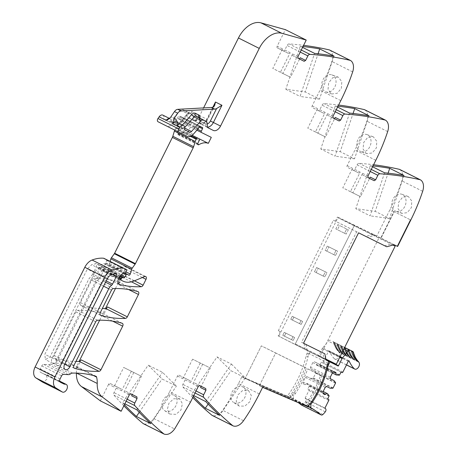 <?xml version="1.0" encoding="UTF-8"?>
<svg xmlns="http://www.w3.org/2000/svg" width="457" height="457" viewBox="0 0 457 457"><rect width="100%" height="100%" fill="white"/><g stroke="black" fill="none" stroke-linecap="round" stroke-linejoin="round"><path stroke-width="0.34" stroke-dasharray="2.29 1.71" d="M394.077 244.729L392.123 243.752L384.777 245.792L386.731 246.769M384.777 245.792L358.574 232.824M303.517 343.241L301.563 342.276L356.62 231.848M326.03 359.939L310.069 351.993L326.041 359.99L324.093 359.019L322.888 352.833M324.093 359.019L295.062 344.378L354.364 225.432L392.123 243.752M354.364 225.432L337.46 216.966L375.22 235.281L367.874 237.32L365.926 236.343L373.272 234.304L397.35 246.317L380.772 238.011L393.945 211.585L380.772 238.011L381.047 238.143L394.22 211.722L410.523 219.891L393.945 211.585L394.22 211.722L381.047 238.143L397.624 246.449M373.272 234.304L375.22 235.281M301.563 342.276L303.517 343.253M307.755 406.204L259.576 385.285L275.662 353.021L261.358 345.858L245.061 378.545L290.001 397.841L290.206 397.413L286.95 395.785A1.925 1.24 -63.4 0 0 288.156 394.974A69.767 44.843 -63.4 0 0 306.133 355.917A7.118 4.576 -63.4 0 1 306.99 353.529L307.367 352.77A1.897 1.222 -63.4 0 0 307.133 350.536A1.897 1.222 -63.4 0 0 307.127 350.53L278.159 335.912L280.284 331.639L278.336 330.662L333.393 220.234L365.926 236.343M262.615 387.342L259.365 385.708L275.662 353.021L320.648 375.3A69.767 44.843 -63.4 0 1 310.354 396.899A69.767 44.843 -63.4 0 1 305.704 403.771A1.925 1.24 -63.4 0 1 304.505 404.576L304.305 405.005L307.555 406.639M259.365 385.708L304.305 405.005M259.33 393.923L238.525 383.503L241.81 376.916L245.061 378.545M238.525 383.503A142.378 91.52 -63.4 0 1 222.713 410.289A11.865 7.626 -63.4 0 1 212.316 415.476L233.121 425.895M238.737 405.799L236.206 401.149L237.846 394.911L242.661 390.489L248.602 390.701L251.304 395.459L249.802 401.783L244.826 406.102L239.262 406.096L233.458 402.349A9.02 6.889 -56.8 0 0 233.978 402.646A9.02 6.889 -56.8 0 0 244.369 398.23A9.02 6.889 -56.8 0 0 243.324 387.25A9.02 6.889 -56.8 0 0 242.798 386.948A9.02 6.889 -56.8 0 0 232.413 391.363A9.02 6.889 -56.8 0 0 233.458 402.349M192.745 397.567A569.513 366.074 -63.4 0 1 182.869 386.919A2.371 1.525 -63.4 0 1 182.88 384.36L185.136 379.836A1.422 0.914 116.6 0 0 184.954 378.156A1.422 0.914 116.6 0 0 184.948 378.156L178.933 375.174A1.422 0.914 116.6 0 0 177.482 376.042L169.644 391.758L190.449 402.177M193.317 396.425A569.513 366.074 -63.4 0 1 191.426 394.414L217.081 356.894L230.962 370.713L245.266 377.876L219.606 415.39M193.745 395.573L191.426 394.414M200.577 387.57L210.317 368.034L192.586 359.191L210.317 368.034M200.24 362.984L190.5 382.52A1.422 0.914 116.6 0 0 190.318 380.841A1.422 0.914 116.6 0 0 190.312 380.841L184.297 377.859A1.422 0.914 116.6 0 0 182.846 378.727L192.586 359.191M200.537 385.994A1.422 0.914 116.6 0 0 200.395 385.891A1.422 0.914 116.6 0 0 200.389 385.891L194.374 382.909A1.422 0.914 116.6 0 0 192.923 383.777L198.281 386.462M202.662 364.24L192.923 383.777M164.24 434.15L143.435 423.73A11.865 7.626 116.6 0 0 153.832 418.543A142.378 91.52 116.6 0 0 157.722 412.722A142.378 91.52 116.6 0 0 169.644 391.758M179.721 398.955L173.78 398.744L168.964 403.165L167.325 409.403L169.855 414.053L175.945 414.356L180.921 410.038L182.423 403.714L179.721 398.955L174.443 395.505A9.02 6.889 -56.8 0 0 173.917 395.202A9.02 6.889 -56.8 0 0 163.532 399.618A9.02 6.889 -56.8 0 0 164.577 410.603A9.02 6.889 -56.8 0 0 165.097 410.9A9.02 6.889 -56.8 0 0 175.488 406.484A9.02 6.889 -56.8 0 0 174.443 395.505M123.864 405.822A569.513 366.074 -63.4 0 1 113.987 395.174A2.371 1.525 -63.4 0 1 113.993 392.614L116.255 388.09A1.422 0.914 116.6 0 0 116.072 386.411A1.422 0.914 116.6 0 0 116.067 386.411L110.051 383.429A1.422 0.914 116.6 0 0 108.6 384.297L113.959 386.982L123.704 367.445L141.436 376.288L123.704 367.445M124.858 403.828L122.545 402.668L148.199 365.149L162.081 378.967L176.385 386.131L162.503 372.312L148.199 365.149M124.435 404.679A569.513 366.074 -63.4 0 1 122.545 402.668M131.69 395.825L141.436 376.288M131.359 371.238L121.613 390.775A1.422 0.914 116.6 0 0 121.431 389.096L115.415 386.119A1.422 0.914 116.6 0 0 113.959 386.982M131.656 394.248A1.422 0.914 116.6 0 0 131.507 394.145L125.492 391.163A1.422 0.914 116.6 0 0 124.036 392.032L129.4 394.717M133.781 372.495L124.036 392.032M100.34 400.863L108.6 384.297M76.416 373.112A23.73 15.252 -63.4 0 1 76.416 373.032A23.73 15.252 -63.4 0 0 76.005 367.622L79.118 361.384M70.515 373.883L50.687 363.949A4.981 3.205 -63.4 0 1 52.761 363.155A166.108 106.772 -63.4 0 1 76.005 366.286A2.371 1.525 -63.4 0 1 76.165 366.348A2.371 1.525 -63.4 0 1 76.765 367.165A23.73 15.252 -63.4 0 1 76.982 368.108L76.005 367.622M50.687 363.949A4.747 3.05 -63.4 0 1 48.522 364.703L43.798 364.395A2.371 1.525 -63.4 0 0 41.758 365.943L40.245 368.988A2.845 1.828 -63.4 0 0 40.61 372.346L43.883 373.969A7.118 4.576 -63.4 0 0 45.437 374.283L46.38 374.472L47.214 378.847L43.495 382.303A4.273 2.748 -63.4 0 1 42.712 382.178M106.395 259.553A0.948 0.611 -63.4 0 1 106.612 260.416L105.915 262.906A1.188 0.765 -63.4 0 1 104.579 263.946L104.082 263.7A1.188 0.765 -63.4 0 0 103.762 263.655A5.695 3.662 -63.4 0 0 99.472 267.351L98.723 268.859A4.747 3.05 -63.4 0 0 99.329 274.457A4.747 3.05 -63.4 0 0 99.735 274.606A166.108 106.772 -63.4 0 0 121.373 276.788A2.371 1.525 -63.4 0 0 123.287 275.234L118.643 284.551A2.371 1.525 -63.4 0 0 118.34 281.752A2.371 1.525 -63.4 0 0 118.18 281.689A166.108 106.772 -63.4 0 0 93.588 278.644A2.371 1.525 -63.4 0 0 91.668 280.192L80.501 302.597A2.371 1.525 -63.4 0 0 80.803 305.396A2.371 1.525 -63.4 0 0 80.963 305.459A166.108 106.772 -63.4 0 0 102.328 308.515M76.982 368.108L81.112 359.83M99.655 320.197L105.504 308.464M115.438 288.533L125.218 268.922A2.371 1.525 -63.4 0 0 124.915 266.123A2.371 1.525 -63.4 0 0 123.887 266.134L113.353 270.515A26.1 16.778 -63.4 0 1 105.424 271.698A26.1 16.778 -63.4 0 1 102.122 270.67L100.426 269.83A0.948 0.611 -63.4 0 1 100.306 268.71L100.626 268.059A1.188 0.765 -63.4 0 1 101.648 267.282L103.054 267.374A1.188 0.765 -63.4 0 0 104.019 266.694L105.299 264.449A1.188 0.765 -63.4 0 1 106.464 263.815L107.201 264.18A2.371 1.525 -63.4 0 1 107.206 264.18A2.371 1.525 -63.4 0 1 107.612 264.552A1.422 0.914 -63.4 0 0 107.852 264.769A1.422 0.914 -63.4 0 0 109.314 263.9A1.422 0.914 -63.4 0 0 109.452 263.558L110.097 261.404M95.713 321.791L75.885 311.857A2.371 1.525 -63.4 0 1 77.804 310.309A166.108 106.772 -63.4 0 1 102.385 313.371A2.371 1.525 -63.4 0 1 102.545 313.433A2.371 1.525 -63.4 0 1 102.848 316.233L107.492 306.91M174.757 130.114A4.747 3.05 -63.4 0 1 175.488 128.874L176.002 128.171A1.188 0.765 -63.4 0 1 177.059 127.714L178.481 128.417A1.188 0.765 -63.4 0 1 178.481 128.423A1.188 0.765 -63.4 0 1 178.516 130.022A7.592 4.878 -63.4 0 0 177.053 133.101A1.302 0.84 -63.4 0 0 177.345 134.329A1.302 0.84 -63.4 0 0 178.03 134.261A18.983 12.202 -63.4 0 1 187.519 132.924L192.243 135.312M197.658 129.32L180.538 120.745A1.188 0.765 -63.4 0 0 180.709 122.11L211.3 137.374M190.495 126.955L187.519 132.924M180.538 120.745L181.686 118.312A1.188 0.765 -63.4 0 0 181.515 116.946A1.188 0.765 -63.4 0 0 181.235 116.895A2.371 1.525 -63.4 0 1 180.675 116.798L180.104 116.512A2.371 1.525 -63.4 0 1 180.098 116.512A2.371 1.525 -63.4 0 1 179.681 116.129A1.188 0.765 -63.4 0 0 179.475 115.935A1.188 0.765 -63.4 0 0 178.259 116.661L177.624 117.935A1.188 0.765 -63.4 0 1 177.367 118.317L172.403 123.95A7.118 4.576 -63.4 0 1 166.656 126.006L158.036 121.739M184.754 128.12L184.342 127.909A2.371 0.691 41.4 0 1 181.857 125.658L177.659 123.579L177.693 126.252A0.948 0.611 -63.4 0 1 177.459 125.435L176.853 124.533C176.899 122.493 176.768 121.631 176.476 121.945A4.033 2.593 -63.4 0 1 177.459 125.435L184.611 129.017M212.922 107.115L206.884 119.226L199.732 115.644L203.582 107.915M298.004 58.21L292.783 55.628A1.422 0.914 116.6 0 1 292.6 53.949L282.86 73.486L272.783 68.436L282.523 48.899A1.422 0.914 116.6 0 0 282.706 50.578A1.422 0.914 116.6 0 0 282.706 50.584L288.721 53.56A1.422 0.914 116.6 0 0 290.178 52.692L280.438 72.229L290.515 77.279L300.255 57.742M282.523 48.899L277.159 46.214L285.419 29.648M277.159 46.214A1.422 0.914 116.6 0 0 277.342 47.894L283.357 50.876A1.422 0.914 116.6 0 0 284.814 50.007L287.07 45.477A2.371 1.525 -63.4 0 1 289.11 43.929A569.513 366.074 -63.4 0 1 303.597 45.34M302.58 47.379L300.295 46.231A569.513 366.074 -63.4 0 1 303.008 46.517M329.731 50.076A11.865 7.626 -63.4 0 1 331.868 61.461A142.378 91.52 -63.4 0 1 329.56 68.07A142.378 91.52 -63.4 0 1 319.997 90.2L312.16 105.915A1.422 0.914 116.6 0 0 312.342 107.595L323.722 113.262A1.422 0.914 116.6 0 0 325.178 112.393L315.439 131.93L325.515 136.98L335.255 117.443M337.86 76.982L332.65 77.776L328.68 82.837L328.052 89.338L331.234 93.719L331.833 93.976L337.243 93.251L341.356 88.241L341.807 81.677L338.46 77.233L331.913 74.868A9.02 6.884 -70.5 0 0 322.556 80.666A9.02 6.884 -70.5 0 0 325.281 91.611A9.02 6.884 -70.5 0 0 325.881 91.863A9.02 6.884 -70.5 0 0 335.238 86.07A9.02 6.884 -70.5 0 0 332.513 75.125A9.02 6.884 -70.5 0 0 331.913 74.868M332.999 117.912L327.783 115.33A1.422 0.914 116.6 0 1 327.6 113.65L317.861 133.187L307.784 128.143L317.524 108.6A1.422 0.914 116.6 0 0 317.706 110.28A1.422 0.914 116.6 0 0 317.706 110.286L318.358 110.577A1.422 0.914 116.6 0 0 319.814 109.709L322.071 105.179A2.371 1.525 -63.4 0 1 324.11 103.63A569.513 366.074 -63.4 0 1 338.597 105.041M337.58 107.081L335.295 105.933A569.513 366.074 -63.4 0 1 338.009 106.218M364.732 109.777A11.865 7.626 -63.4 0 1 366.868 121.162A142.378 91.52 -63.4 0 1 364.56 127.771A142.378 91.52 -63.4 0 1 354.998 149.902L347.16 165.617A1.422 0.914 116.6 0 0 347.343 167.296L358.722 172.963A1.422 0.914 116.6 0 0 360.179 172.095L350.439 191.632L360.516 196.681L370.256 177.145M366.828 153.678L366.228 153.421L363.052 149.039L363.681 142.538L367.645 137.477L372.861 136.683L373.46 136.934L376.802 141.379L376.357 147.942L372.238 152.952L366.828 153.678L360.881 151.57A9.02 6.884 -70.5 0 0 370.239 145.772A9.02 6.884 -70.5 0 0 367.514 134.826A9.02 6.884 -70.5 0 0 366.914 134.569A9.02 6.884 -70.5 0 0 357.557 140.368A9.02 6.884 -70.5 0 0 360.282 151.313A9.02 6.884 -70.5 0 0 360.881 151.57M367.999 177.619L362.784 175.031A1.422 0.914 116.6 0 1 362.601 173.352L352.861 192.888L342.784 187.844L352.524 168.307A1.422 0.914 116.6 0 0 352.707 169.987L353.358 170.278A1.422 0.914 116.6 0 0 354.815 169.41L357.071 164.88A2.371 1.525 -63.4 0 1 359.111 163.332A569.513 366.074 -63.4 0 1 373.598 164.743M372.581 166.782L370.296 165.634A569.513 366.074 -63.4 0 1 373.009 165.92M399.732 169.478A11.865 7.626 -63.4 0 1 401.869 180.863A142.378 91.52 -63.4 0 1 399.555 187.473A142.378 91.52 -63.4 0 1 389.998 209.603L376.819 236.029M394.22 211.722L389.998 209.603M401.829 213.379L401.229 213.128L398.053 208.74L398.681 202.24L402.646 197.178L407.861 196.384L408.461 196.636L411.803 201.08L411.357 207.644L407.238 212.654L401.829 213.379L395.882 211.271A9.02 6.884 -70.5 0 0 405.239 205.473A9.02 6.884 -70.5 0 0 402.508 194.528A9.02 6.884 -70.5 0 0 401.914 194.271A9.02 6.884 -70.5 0 0 392.557 200.069A9.02 6.884 -70.5 0 0 395.282 211.014A9.02 6.884 -70.5 0 0 395.882 211.271M75.885 311.857L54.137 355.477A2.371 1.525 -63.4 0 0 54.44 358.277A2.371 1.525 -63.4 0 0 54.6 358.339A166.108 106.772 -63.4 0 0 75.948 361.436M104.276 279.941A2.371 1.525 -63.4 0 1 103.328 281.112A7.118 4.576 -63.4 0 0 100.477 284.62L61.564 362.664A4.507 2.896 -63.4 0 1 56.948 365.411A4.507 2.896 -63.4 0 1 56.371 360.093L98.878 274.84A7.118 4.576 -63.4 0 1 103.196 270.498A39.959 25.683 -63.4 0 1 107.087 269.299A2.371 1.525 -63.4 0 1 107.846 269.373A2.371 1.525 -63.4 0 1 108.149 272.172L104.276 279.941L106.207 280.912M367.874 237.32L335.347 221.211L337.46 216.966M335.347 221.211L333.393 220.234M278.336 330.662L280.284 331.639M305.984 344.367L307.19 350.553M336.209 228.157L335.821 228.928L337.449 229.745L339.562 225.501L348.314 229.831L337.94 224.684L348.314 229.831L346.195 234.075L337.449 229.745L339.562 225.501L337.94 224.684L337.552 225.455L336.209 228.157L337.94 224.684L348.314 229.831L346.195 234.075L335.821 228.928L344.572 233.264L346.686 229.014L344.572 233.264L346.195 234.075L335.821 228.928L336.209 228.157M293.006 336.683L285.882 333.164L294.634 337.5L293.148 340.471L284.403 336.141L285.882 333.164L284.26 332.353L293.006 336.683L294.634 337.5L293.148 340.471L284.403 336.141L285.882 333.164L284.26 332.353L282.774 335.324L293.148 340.471L291.526 339.66L293.006 336.683L284.26 332.353L282.774 335.324L291.526 339.66L293.006 336.683M336.015 250.425L328.891 246.906L337.637 251.236L335.524 255.486L326.772 251.15L328.891 246.906L327.269 246.089L336.015 250.425L337.637 251.236L335.524 255.486L326.772 251.15L328.891 246.906L327.269 246.089L325.15 250.339L335.524 255.486L333.896 254.669L336.015 250.425L327.269 246.089L325.15 250.339L333.896 254.669L336.015 250.425M301.009 320.631L293.885 317.112L302.637 321.442L301.152 324.419L292.406 320.083L293.885 317.112L292.263 316.295L301.009 320.631L302.637 321.442L301.152 324.419L292.406 320.083L293.885 317.112L292.263 316.295L290.778 319.272L301.152 324.419L299.529 323.602L301.009 320.631L292.263 316.295L290.778 319.272L299.529 323.602L301.009 320.631M323.225 276.074L316.101 272.561L318.221 268.31L326.966 272.64L325.344 271.829L326.966 272.64L324.847 276.891L316.101 272.561L318.221 268.31L326.966 272.64L324.847 276.891L316.101 272.561L314.479 271.744L316.592 267.499L325.344 271.829L323.225 276.074L325.344 271.829L316.592 267.499L318.221 268.31L316.592 267.499L314.479 271.744L323.225 276.074M241.81 376.916L290.001 397.841M290.206 397.413L245.272 378.122L261.358 345.858L306.344 368.136A69.767 44.843 -63.4 0 1 305.79 369.702A69.767 44.843 -63.4 0 1 302.146 378.487A69.767 44.843 -63.4 0 1 296.056 389.735A69.767 44.843 -63.4 0 1 291.406 396.602A1.925 1.24 -63.4 0 1 290.206 397.413L293.737 398.932L290.978 397.544A2.371 1.525 -63.4 0 1 291.115 394.368A69.772 44.849 -63.4 0 0 292.634 392.163A69.767 44.843 -63.4 0 0 307.984 356.837L306.133 355.917M208.118 404.108L230.962 370.713M205.73 401.577L231.385 364.058L217.081 356.894M231.385 364.058L245.266 377.876M136.843 409.832L162.503 372.312M150.724 423.645L176.385 386.131M139.236 412.363L162.081 378.967M92.737 274.16L88.938 278.839L50.024 356.883L45.409 359.63L44.832 354.312L87.338 269.059L91.657 264.717L96.307 263.592L96.61 266.391L92.737 274.16L100.049 277.822A2.371 1.525 -63.4 0 1 99.1 278.993L91.788 275.331M162.823 115.107A4.033 2.593 -63.4 0 1 163.806 118.592A0.948 0.611 -63.4 0 0 164.04 119.414L168.77 121.756A2.371 1.525 -63.4 0 0 170.69 121.071L180.384 110.074A2.371 1.525 -63.4 0 1 182.297 109.389L185.542 111A2.371 1.525 -63.4 0 1 185.548 111A2.371 1.525 -63.4 0 1 186.199 112.114L186.627 116.306A2.371 1.525 -63.4 0 0 187.284 117.42L192.454 119.98A7.118 4.576 -63.4 0 0 199.732 115.644M170.69 121.071L177.842 124.652A2.371 0.691 -138.6 0 0 178.761 124.784A2.371 0.691 -138.6 0 0 178.607 124.03L174.408 121.95C174.631 119.528 173.963 117.969 172.409 117.266L170.667 117.169M177.71 122.562L177.659 123.579L176.853 124.533L177.693 126.252L184.731 129.754M277.342 47.894A1.422 0.914 116.6 0 0 277.348 47.894L282.706 50.584L277.342 47.894M280.438 72.229L272.783 68.436M282.86 73.486L290.515 77.279M300.295 46.231L285.791 89.269L305.213 91.954L318.083 53.766M334.021 56.08L319.517 99.118L305.213 91.954M319.517 99.118L300.089 96.438L314.593 53.395M285.791 89.269L300.089 96.438M317.861 133.187L325.515 136.98M315.439 131.93L307.784 128.143M349.594 113.096L335.09 156.14L320.785 148.976L340.214 151.655L353.084 113.467M335.295 105.933L320.785 148.976M369.022 115.781L354.518 158.819L340.214 151.655M354.518 158.819L335.09 156.14M352.861 192.888L360.516 196.681M350.439 191.632L342.784 187.844M384.594 172.797L370.09 215.841L355.786 208.678L375.214 211.357L388.084 173.174M370.296 165.634L355.786 208.678M404.022 175.482L389.518 218.52L375.214 211.357M389.518 218.52L370.09 215.841M286.75 396.213L286.95 395.785M169.404 118.517A4.033 2.593 -63.4 0 1 169.815 118.62A4.033 2.593 -63.4 0 1 169.975 118.689A4.033 2.593 -63.4 0 1 170.958 122.179L174.408 121.95L171.192 122.996A0.948 0.611 -63.4 0 1 170.958 122.179L163.806 118.592M304.031 343.39L305.236 349.576M99.1 278.993A7.118 4.576 -63.4 0 0 96.25 282.506L57.342 360.55A4.507 2.896 -63.4 0 1 52.721 363.292A4.507 2.896 -63.4 0 1 52.144 357.974L94.65 272.726A7.118 4.576 -63.4 0 1 98.975 268.385A39.959 25.683 -63.4 0 1 102.859 267.179A2.371 1.525 -63.4 0 1 103.619 267.254A2.371 1.525 -63.4 0 1 103.922 270.053L100.049 277.822M320.648 375.3L306.344 368.136M307.127 350.53L327.932 360.956M278.159 335.912L295.062 344.378M318.409 356.123A0.72 0.463 116.6 0 0 318.655 355.803L325.932 359.448M308.087 406.119L308.184 402.914L309.703 400.709C314.867 392.991 318.975 384.748 322.014 375.98L307.715 368.816C304.67 377.579 300.563 385.828 295.399 393.546L293.88 395.751L291.115 394.368M304.505 404.576L308.041 406.096L293.737 398.932A2.371 1.525 -63.4 0 1 293.88 395.751M307.732 406.262L291.612 398.19A4.05 2.605 -63.4 0 1 290.978 397.544M291.612 398.19A180.504 116.027 -63.4 0 1 298.415 402.708M325.624 408.792L305.796 398.858A2.251 1.445 -63.4 0 1 305.459 401.897A18.874 12.133 -63.4 0 1 303.06 404.559A2.251 1.445 -63.4 0 1 301.603 405.102M305.796 398.858L305.122 398.156L324.95 408.084M305.122 398.156L308.909 390.558A0.948 0.611 -63.4 0 0 308.783 389.438L307.829 388.964L309.189 386.234A0.474 0.303 116.6 0 0 309.2 385.737L307.155 383.469L323.168 391.489L307.704 383.737M327.658 398.892L307.829 388.964M307.155 383.469L305.099 384.697L303.248 383.783L303.065 382.103L305.396 377.431L306.853 376.562L326.681 386.496M303.248 383.783L305.099 384.697M322.893 392.037L303.065 382.103M325.224 387.365L305.396 377.431M306.853 376.562L310.406 378.322L312.908 378.305A0.474 0.303 116.6 0 0 313.296 377.996L315.701 373.175A0.474 0.303 116.6 0 0 315.713 372.678L314.216 370.678L310.663 368.919L310.48 367.239L312.805 362.567L314.262 361.698L316.107 362.612L316.37 364.994L319.414 365.246A0.474 0.303 116.6 0 0 319.809 364.932L321.168 362.207L340.996 372.141M330.234 388.256L310.406 378.322M330.491 378.83L314.216 370.678M330.491 378.853L310.663 368.919M330.308 377.174L310.48 367.239M332.633 372.501L312.805 362.567M334.09 371.632L314.262 361.698M335.935 372.546L316.107 362.612M332.382 373.015L316.37 364.994M336.746 375.197L316.918 365.263M321.168 362.207L341.956 372.615M342.921 372.032L323.093 362.098A0.948 0.611 -63.4 0 1 322.676 362.595A0.948 0.611 -63.4 0 1 322.122 362.681M323.093 362.098L328.457 351.353A0.714 0.457 -63.4 0 1 329.343 351.096A45.877 29.488 -63.4 0 0 334.455 358.814A4.033 2.593 -63.4 0 0 334.895 359.133A4.033 2.593 -63.4 0 0 338.82 357.054A4.033 2.593 -63.4 0 0 338.945 352.238L358.608 361.995M358.122 361.487L338.294 351.553A0.714 0.457 -63.4 0 1 338.774 352.061M338.294 351.553L357.717 361.019M357.265 360.464L337.437 350.53A0.714 0.457 -63.4 0 1 337.889 351.085M337.437 350.53L337.06 350.028L356.888 359.962M356.471 359.362L336.643 349.428A0.714 0.457 -63.4 0 1 337.06 350.028M336.643 349.428L336.295 348.891L356.123 358.825M355.74 358.185L335.912 348.251A0.714 0.457 -63.4 0 1 336.243 348.388A0.714 0.457 -63.4 0 1 336.243 348.394A0.714 0.457 -63.4 0 1 336.295 348.891M335.912 348.251L335.598 347.68L355.426 357.608M355.078 356.934L335.249 347A0.714 0.457 -63.4 0 1 335.598 347.68M335.249 347L334.964 346.395L354.792 356.329M354.478 355.615L334.65 345.681A0.714 0.457 -63.4 0 1 334.964 346.395M334.65 345.681L334.398 345.041L354.226 354.975M353.952 354.226L334.124 344.292A0.714 0.457 -63.4 0 1 334.398 345.041M334.124 344.292L333.901 343.624L353.729 353.558M353.495 352.775L333.667 342.841A0.714 0.457 -63.4 0 1 333.901 343.624M333.667 342.841L333.547 342.419L353.381 352.347M344.669 347.434L332.89 341.528A2.611 1.679 -63.4 0 1 332.89 341.533A2.611 1.679 -63.4 0 1 333.182 341.739A2.622 1.685 -63.4 0 1 333.547 342.419M330.474 340.334A2.611 1.679 116.6 0 0 329.183 340.431A2.611 1.679 116.6 0 0 328.292 341.173L343.893 348.988M340.048 356.7L322.648 347.983L328.292 341.173M322.648 347.983A2.262 1.457 116.6 0 0 322.231 348.634L318.655 355.803M245.272 378.122L259.576 385.285M307.715 368.816L322.014 375.98M310.069 351.993L308.846 354.449A7.135 4.587 116.6 0 0 307.984 356.837M392.911 245.049L337.9 217.715L378.904 238.023L320.037 356.094L295.285 343.932L354.152 225.855M392.929 245.043L378.904 238.023M325.858 359.076L295.285 343.932M336.289 364.24L320.037 356.094M279.033 335.786L337.9 217.715M308.955 405.399L305.704 403.771M243.518 420.714L222.713 410.289M195.025 393.003L182.869 386.919M196.042 390.958L182.88 384.36M185.136 379.836L190.5 382.52M194.374 382.909L199.738 385.594M177.482 376.042L182.846 378.727M153.832 418.543L174.637 428.969M126.143 401.257L113.987 395.174M127.16 399.212L113.993 392.614M116.255 388.09L121.613 390.775M125.492 391.163L130.856 393.848M93.531 375.563L76.765 367.165M95.833 376.22L76.005 366.286M72.589 373.089L52.761 363.155M68.35 374.637L48.522 364.703M63.626 374.329L43.798 364.395M61.586 375.877L41.758 365.943M60.073 378.922L40.245 368.988M60.433 382.275L40.61 372.346L60.438 382.275M60.267 382.172L43.883 373.969M59.764 381.458L45.437 374.283M126.44 270.35L106.612 260.416M125.744 272.84L105.915 262.906M124.407 273.88L104.579 263.946M123.91 273.634L104.082 263.7M123.59 273.589L103.762 263.655M119.3 277.285L99.472 267.351M118.552 278.793L98.723 268.859M118.791 284.151L99.735 274.606M131.439 281.832L121.373 276.788M134.438 280.821L123.287 275.234M142.378 277.519L125.218 268.922M128.434 289.452L118.643 284.551M112.611 321.122L102.848 316.233M144.692 276.554L123.887 266.134M134.152 280.935L113.353 270.515M122.927 281.089L102.122 270.67M118.506 278.884L100.426 269.83L118.506 278.884M118.923 278.039L100.306 268.71M119.248 277.388L100.626 268.059M119.814 276.388L101.648 267.282M120.134 275.931L103.054 267.374M120.842 275.12L104.019 266.694M123.556 273.594L105.299 264.449M125.509 273.349L106.464 263.815M128.417 274.971L107.612 264.552M126.018 271.858L109.452 263.558M190.495 136.392L175.488 128.874M191.437 135.906L176.002 128.171M192.237 135.318L177.059 127.714M199.321 140.442L178.516 130.022M197.858 143.521L177.053 133.101M197.79 144.155L179.013 134.746A1.302 0.84 -63.4 0 1 179.007 134.752L178.03 134.261M179.013 134.746A18.983 12.202 -63.4 0 1 188.49 133.415M199.092 127.029L181.686 118.312M202.04 127.32L181.235 116.895M201.474 127.217L180.675 116.798M180.098 116.512L199.766 126.366L180.104 116.512M200 126.309L179.681 116.129M199.063 127.08L178.259 116.661M198.429 128.354L177.624 117.935M198.172 128.737L177.367 118.317M193.208 134.369L172.403 123.95M187.456 136.426L166.656 126.006M184.742 127.452L184.342 127.909A2.371 1.525 -63.4 0 1 183.36 128.617A2.371 1.525 -63.4 0 1 182.423 128.6A2.371 1.817 -63.7 0 1 181.857 125.658L182.48 124.95M207.004 122.539L199.852 118.957L200.28 123.144A2.371 1.28 174.2 0 1 199.635 122.379A2.371 1.28 174.2 0 1 200.372 121.322L200.937 124.264A2.371 1.525 -63.4 0 1 200.937 124.258A2.371 1.525 -63.4 0 1 200.492 123.836A2.371 1.525 -63.4 0 1 200.28 123.144L207.432 126.726M199.201 117.843A2.371 1.525 -63.4 0 1 199.852 118.957L199.252 117.866M199.098 117.763L199.635 122.379A2.371 2.371 0 0 0 200.937 124.258L207.895 127.714M207.518 127.137A7.118 4.576 -63.4 0 1 206.107 126.823A2.371 1.817 -63.7 0 1 205.541 123.881L200.372 121.322L200.063 118.272M292.6 53.949L297.964 56.634M295.062 56.771L298.147 58.313L295.062 56.771M300.238 52.075L287.07 45.477M284.814 50.007L290.178 52.692M301.266 50.019L289.11 43.929M352.673 71.886L331.868 61.461M340.796 100.62L319.997 90.2M312.16 105.915L317.524 108.6M327.6 113.65L332.964 116.335M330.063 116.472L333.147 118.02L330.063 116.472M335.238 111.776L322.071 105.179M319.814 109.709L325.178 112.393M336.266 109.72L324.11 103.63M387.673 131.587L366.868 121.162M375.797 160.327L354.998 149.902M347.16 165.617L352.524 168.307M362.601 173.352L367.965 176.042M365.063 176.173L368.148 177.722L365.063 176.173M357.071 164.88L370.239 171.478M354.815 169.41L360.179 172.095M371.261 169.421L359.111 163.332M422.674 191.289L401.869 180.863M138.008 291.623L118.18 281.689M113.416 288.578L93.588 278.644M111.497 290.126L91.668 280.192M100.329 312.531L80.501 302.597M100.483 315.239L80.963 305.459M97.632 320.237L77.804 310.309M73.965 365.411L54.137 355.477M74.125 368.119L54.6 358.339M122.213 323.305L102.385 313.371M105.556 282.226L103.328 281.112M112.416 274.309L108.149 272.172M115.375 273.452L107.087 269.299M111.485 274.651L103.196 270.498M107.166 278.993L98.878 274.84M64.66 364.246L56.371 360.093M64.671 364.223L61.564 362.664M103.585 286.179L100.477 284.62M184.948 378.156L190.312 380.841L184.954 378.156M178.933 375.174L184.297 377.859M116.067 386.411L121.431 389.096L116.072 386.411M110.051 383.429L115.415 386.119M192.454 119.98L199.606 123.561A7.118 4.576 -63.4 0 0 206.884 119.226L207.141 119.363L213.35 106.909M206.884 119.226L207.141 119.363A4.747 3.05 -63.4 0 1 202.291 122.253L197.121 119.694A2.371 1.817 116.3 0 1 194.442 121.008A2.371 1.817 116.3 0 1 194.436 121.002L187.284 117.42L194.436 121.002A2.371 1.525 -63.4 0 1 193.991 120.579A2.371 1.525 -63.4 0 1 193.779 119.888L186.627 116.306M188.301 113.033A2.371 0.691 41.4 0 1 188.455 113.793A2.371 0.691 41.4 0 1 187.53 113.662L177.842 124.652A2.371 1.525 -63.4 0 1 176.859 125.361A2.371 1.525 -63.4 0 1 175.922 125.338A2.371 1.817 116.3 0 0 178.607 124.03L188.301 113.033A4.747 3.05 -63.4 0 1 192.134 111.662L195.379 113.273A4.747 3.05 -63.4 0 1 196.693 115.507L197.121 119.694A2.371 1.679 149.5 0 1 193.991 120.579M207.152 124.001A4.747 3.05 -63.4 0 1 205.541 123.881M283.357 50.876L288.721 53.56M318.358 110.577L323.722 113.262M353.358 170.278L358.722 172.963M291.406 396.602L288.156 394.974M180.384 110.074L187.53 113.662A2.371 1.525 -63.4 0 1 189.449 112.976L178.761 124.784A2.371 2.371 0 0 1 175.928 125.344A2.371 1.817 116.3 0 1 175.922 125.338L168.77 121.756M195.379 113.273A2.371 1.817 116.3 0 1 192.7 114.581L185.548 111L192.694 114.581A2.371 1.525 -63.4 0 1 192.7 114.581A2.371 1.817 116.3 0 1 192.694 114.581L182.297 109.389M192.134 111.662A2.371 1.817 116.3 0 1 189.455 112.976L192.7 114.581A2.371 1.525 -63.4 0 1 193.351 115.701L186.199 112.114M196.693 115.507A2.371 1.28 -5.8 0 1 193.351 115.701L193.779 119.888A2.371 1.28 -5.8 0 0 197.121 119.694M214.71 105.418L207.638 119.608C205.507 123.339 202.828 124.658 199.612 123.567A2.371 1.817 -63.7 0 1 199.606 123.561L194.436 121.002A2.371 2.371 0 0 0 194.442 121.008L199.612 123.567A2.371 1.817 -63.7 0 0 202.291 122.253M103.922 270.053L96.61 266.391M102.859 267.179L95.547 263.518M98.975 268.385L91.657 264.717M94.65 272.726L87.338 269.059M52.144 357.974L44.832 354.312M57.342 360.55L50.024 356.883M96.25 282.506L88.938 278.839M297.844 345.755L280.941 337.289M308.846 354.449L306.99 353.529M328.172 363.189L307.367 352.77M310.069 403.862L308.184 402.914M322.888 414.493L303.06 404.559M325.287 411.826L305.459 401.897M328.737 400.492L308.909 390.558M309.189 386.234L329.017 396.168M309.2 385.737L329.029 395.671M332.736 388.239L312.908 378.305M313.296 377.996L333.124 387.93M335.529 383.109L315.701 373.175M315.713 372.678L335.541 382.612M339.248 375.18L319.414 365.246M319.809 364.932L339.637 374.866M328.457 351.353L348.285 361.281M348.777 360.83L329.343 351.096M346.503 364.852L334.455 358.814M358.774 362.167L338.945 352.238M353.01 351.673L333.182 341.739M322.231 348.634L339.705 357.385M311.588 401.657L309.703 400.709M295.399 393.546L292.634 392.163M95.993 376.282L76.165 366.348M59.678 381.132L46.38 374.472M119.157 284.385L99.329 274.457M145.72 276.542L124.915 266.123M128.657 275.188L107.852 264.769M198.149 144.755L177.345 134.329M202.32 127.372L181.515 116.946M200.28 126.361L179.475 115.935M138.168 291.686L118.34 281.752M100.631 315.33L80.803 305.396M74.268 368.211L54.44 358.277M122.373 323.367L102.545 313.433M116.135 273.526L107.846 269.373M65.237 369.564L56.948 365.411M248.602 390.701L243.324 387.25M169.855 414.053L164.577 410.603M168.627 119.094L169.975 118.689L169.49 118.443M331.833 93.976L325.881 91.863M372.861 136.683L366.914 134.569M407.861 196.384L401.914 194.271M103.619 267.254L96.307 263.592M52.721 363.292L45.409 359.63M349.011 360.853L329.183 350.919M346.469 364.926L334.895 359.133M357.905 361.236L338.586 351.559M357.128 360.276L337.7 350.542M356.38 359.219L336.878 349.451M355.683 358.077L336.124 348.28M355.038 356.854L335.432 347.029M354.455 355.557L334.81 345.709M353.941 354.186L334.256 344.321M353.49 352.747L333.77 342.87"/><path stroke-width="0.69" d="M200.537 385.994A1.422 0.914 116.6 0 1 200.577 387.57L205.936 390.255L203.679 394.779A2.371 1.525 -63.4 0 0 203.673 397.339A569.513 366.074 -63.4 0 0 232.79 425.701A2.845 1.828 -63.4 0 0 233.019 425.85A2.845 1.828 -63.4 0 0 233.121 425.895A11.865 7.626 -63.4 0 0 243.518 420.714A142.378 91.52 -63.4 0 0 259.33 393.923L262.615 387.342L307.555 406.639L307.755 406.204A1.925 1.24 -63.4 0 0 308.955 405.399A69.767 44.843 -63.4 0 0 326.932 366.337A7.118 4.576 -63.4 0 1 327.795 363.949L328.172 363.189A1.897 1.222 -63.4 0 0 327.932 360.956L326.041 360.002L324.836 353.809L303.517 343.253L358.574 232.824L386.731 246.769L394.077 244.729L397.35 246.317L410.523 219.891L410.797 220.028L410.523 219.891L397.35 246.312L397.624 246.449L410.797 220.028A142.378 91.52 -63.4 0 0 422.674 191.289A11.865 7.626 -63.4 0 0 420.537 179.898A2.845 1.828 -63.4 0 0 420.446 179.847L399.647 169.427A2.845 1.828 -63.4 0 1 399.732 169.478L420.354 179.807M303.517 343.241L324.836 353.809M332.999 117.912L339.163 120.996L340.619 120.128L342.876 115.604A2.371 1.525 -63.4 0 1 344.915 114.05A569.513 366.074 -63.4 0 1 385.182 120.054A2.845 1.828 -63.4 0 1 385.445 120.145A2.845 1.828 -63.4 0 1 385.537 120.197A11.865 7.626 -63.4 0 1 387.673 131.587A142.378 91.52 -63.4 0 1 375.797 160.327L367.965 176.042L368.148 177.722L374.163 180.698L375.62 179.83L377.876 175.305A2.371 1.525 -63.4 0 1 379.916 173.757A569.513 366.074 -63.4 0 1 420.183 179.755A2.845 1.828 -63.4 0 1 420.446 179.847M339.163 120.996L333.147 118.02L332.964 116.335L340.796 100.62A142.378 91.52 -63.4 0 0 352.673 71.886A11.865 7.626 -63.4 0 0 350.536 60.495A2.845 1.828 -63.4 0 0 350.445 60.444L329.646 50.024A2.845 1.828 -63.4 0 1 329.731 50.076L350.353 60.404M298.004 58.21L304.162 61.295L305.619 60.427L307.875 55.903A2.371 1.525 -63.4 0 1 309.915 54.349A569.513 366.074 -63.4 0 1 350.182 60.347A2.845 1.828 -63.4 0 1 350.445 60.444M304.162 61.295L298.147 58.313L297.964 56.634L306.224 40.073L281.763 33.27L260.964 22.85L285.419 29.648L306.224 40.073M131.656 394.248A1.422 0.914 116.6 0 1 131.69 395.825L137.054 398.51L136.871 396.83L130.856 393.848L129.4 394.717L121.145 411.283L102.322 397.013A23.73 15.252 -63.4 0 1 100.826 395.631A23.73 15.252 -63.4 0 1 97.238 385.731A23.73 15.252 -63.4 0 1 97.221 383.452A23.73 15.252 -63.4 0 0 96.593 377.099A2.371 1.525 -63.4 0 0 95.993 376.282A2.371 1.525 -63.4 0 0 95.833 376.22A166.108 106.772 -63.4 0 0 72.589 373.089A4.981 3.205 -63.4 0 0 70.515 373.883A4.747 3.05 -63.4 0 1 68.35 374.637L63.626 374.329A2.371 1.525 -63.4 0 0 61.586 375.877L60.073 378.922A2.845 1.828 -63.4 0 0 60.438 382.275L60.433 382.275A2.845 1.828 -63.4 0 1 60.438 382.275L63.712 383.903A7.118 4.576 -63.4 0 0 65.265 384.211A4.273 2.748 -63.4 0 1 66.208 384.406A4.273 2.748 -63.4 0 1 67.402 387.056A4.273 2.748 -63.4 0 1 63.323 392.232A4.273 2.748 -63.4 0 1 62.381 392.043A4.273 2.748 -63.4 0 1 62.232 391.957L55.817 387.913A9.494 6.101 -63.4 0 1 54.937 376.905L104.636 277.228A11.865 7.626 -63.4 0 1 111.914 269.961A45.089 28.98 -63.4 0 1 123.373 268.15A2.371 1.525 -63.4 0 1 123.744 268.253L126.223 269.481A0.948 0.611 -63.4 0 1 126.44 270.35L125.744 272.84A1.188 0.765 -63.4 0 1 124.407 273.88L123.91 273.634A1.188 0.765 -63.4 0 0 123.59 273.589A5.695 3.662 -63.4 0 0 119.3 277.285L118.552 278.793A4.747 3.05 -63.4 0 0 119.157 284.385A4.747 3.05 -63.4 0 0 119.563 284.54A166.108 106.772 -63.4 0 0 141.202 286.722A2.371 1.525 -63.4 0 0 143.115 285.168L146.023 279.341A2.371 1.525 -63.4 0 0 145.72 276.542A2.371 1.525 -63.4 0 0 144.692 276.554L134.152 280.935A26.1 16.778 -63.4 0 1 122.927 281.089L121.231 280.25A0.948 0.611 -63.4 0 1 121.105 279.13L121.431 278.479A1.188 0.765 -63.4 0 1 122.447 277.702L123.853 277.799A1.188 0.765 -63.4 0 0 124.824 277.113L126.103 274.868A1.188 0.765 -63.4 0 1 127.269 274.24L128.006 274.6A2.371 1.525 -63.4 0 1 128.011 274.606A2.371 1.525 -63.4 0 1 128.417 274.971A1.422 0.914 -63.4 0 0 128.657 275.188A1.422 0.914 -63.4 0 0 130.251 273.983L131.667 269.276A2.371 1.525 -63.4 0 1 132.204 268.196L135.129 264.157A2.371 1.525 -63.4 0 0 135.438 263.649L193.18 147.834A4.747 3.05 -63.4 0 0 193.637 146.691L195.196 141.499A4.747 3.05 -63.4 0 1 196.293 139.299L196.807 138.597A1.188 0.765 -63.4 0 1 197.858 138.134L199.286 138.842A1.188 0.765 -63.4 0 1 199.321 140.442A7.592 4.878 -63.4 0 0 197.858 143.521A1.302 0.84 -63.4 0 0 198.149 144.755A1.302 0.84 -63.4 0 0 198.841 144.68A18.983 12.202 -63.4 0 1 208.318 143.349L211.3 137.374L201.514 132.53A1.188 0.765 -63.4 0 1 201.343 131.17L202.491 128.731A1.188 0.765 -63.4 0 0 202.32 127.372A1.188 0.765 -63.4 0 0 202.04 127.32A2.371 1.525 -63.4 0 1 201.474 127.217L200.909 126.932A2.371 1.525 -63.4 0 1 200.903 126.932A2.371 1.525 -63.4 0 1 200.486 126.549A1.188 0.765 -63.4 0 0 200.28 126.361A1.188 0.765 -63.4 0 0 199.063 127.08L198.429 128.354A1.188 0.765 -63.4 0 1 198.172 128.737L193.208 134.369A7.118 4.576 -63.4 0 1 187.456 136.426L178.841 132.159A2.371 1.525 -63.4 0 1 178.836 132.159A2.371 1.525 -63.4 0 1 178.784 128.931L179.921 127.257A4.033 2.593 -63.4 0 1 183.628 125.526A4.033 2.593 -63.4 0 1 184.611 129.017A0.948 0.611 -63.4 0 0 184.845 129.834L184.845 129.834A0.948 0.611 -63.4 0 1 184.845 129.834L189.575 132.182A2.371 1.525 -63.4 0 0 191.489 131.496L201.183 120.499A2.371 1.525 -63.4 0 1 203.102 119.814L206.347 121.419A2.371 1.525 -63.4 0 1 206.353 121.419A2.371 1.525 -63.4 0 1 207.004 122.539L207.432 126.726A2.371 1.525 -63.4 0 0 208.084 127.84L208.084 127.84A2.371 1.525 -63.4 0 1 208.084 127.84L213.259 130.405A7.118 4.576 -63.4 0 0 220.537 126.063L259.256 48.408A23.73 15.252 -63.4 0 1 279.593 32.91A23.73 15.252 -63.4 0 1 281.763 33.27M137.054 398.51L134.798 403.034L127.16 399.212M205.936 390.255L205.753 388.576L199.738 385.594L198.281 386.462L190.449 402.177L174.637 428.969C171.278 433.442 167.81 435.167 164.24 434.15A2.845 1.828 -63.4 0 1 164.137 434.104A2.845 1.828 -63.4 0 1 163.909 433.956A569.513 366.074 -63.4 0 1 134.792 405.593A2.371 1.525 -63.4 0 1 134.798 403.034M138.471 294.485L127.326 316.844A2.371 1.525 -63.4 0 1 125.407 318.398A166.108 106.772 -63.4 0 1 100.791 315.393A2.371 1.525 -63.4 0 1 100.631 315.33A2.371 1.525 -63.4 0 1 100.329 312.531L111.497 290.126A2.371 1.525 -63.4 0 1 113.416 288.578A166.108 106.772 -63.4 0 1 138.008 291.623A2.371 1.525 -63.4 0 1 138.168 291.686A2.371 1.525 -63.4 0 1 138.471 294.485L128.434 289.452M122.676 326.167L100.94 369.764A2.371 1.525 -63.4 0 1 99.02 371.318A166.108 106.772 -63.4 0 1 74.428 368.273A2.371 1.525 -63.4 0 1 74.268 368.211A2.371 1.525 -63.4 0 1 73.965 365.411L95.713 321.791A2.371 1.525 -63.4 0 1 97.632 320.237A166.108 106.772 -63.4 0 1 122.213 323.305A2.371 1.525 -63.4 0 1 122.373 323.367A2.371 1.525 -63.4 0 1 122.676 326.167L112.611 321.122M111.617 285.265A2.371 1.525 -63.4 0 0 112.565 284.094L116.438 276.325A2.371 1.525 -63.4 0 0 116.135 273.526A2.371 1.525 -63.4 0 0 115.375 273.452A39.959 25.683 -63.4 0 0 111.485 274.651A7.118 4.576 -63.4 0 0 107.166 278.993L64.66 364.246A4.507 2.896 -63.4 0 0 65.237 369.564A4.507 2.896 -63.4 0 0 69.852 366.817L108.766 288.773A7.118 4.576 -63.4 0 1 111.617 285.265L105.556 282.226M212.316 415.476A2.845 1.828 -63.4 0 1 212.214 415.43A2.845 1.828 -63.4 0 1 211.985 415.282A569.513 366.074 -63.4 0 1 192.745 397.567M193.745 395.573L205.73 401.577A569.513 366.074 -63.4 0 0 219.606 415.39L205.302 408.227A569.513 366.074 -63.4 0 1 193.317 396.425M143.435 423.73A2.845 1.828 -63.4 0 1 143.332 423.685A2.845 1.828 -63.4 0 1 143.104 423.536A569.513 366.074 -63.4 0 1 142.413 422.959A569.513 366.074 -63.4 0 1 123.864 405.822M124.435 404.679A569.513 366.074 -63.4 0 0 136.42 416.481L150.724 423.645A569.513 366.074 -63.4 0 1 136.843 409.832L124.858 403.828M121.145 411.283L100.34 400.863L81.517 386.593A23.73 15.252 -63.4 0 1 76.416 373.112M42.712 382.178A4.273 2.748 -63.4 0 1 42.552 382.109A4.273 2.748 -63.4 0 1 42.404 382.023L35.989 377.979A9.494 6.101 -63.4 0 1 35.109 366.977L84.808 267.294A11.865 7.626 -63.4 0 1 92.085 260.027A45.089 28.98 -63.4 0 1 103.545 258.222A2.371 1.525 -63.4 0 1 103.916 258.319L106.395 259.547A0.948 0.611 -63.4 0 1 106.395 259.553L126.223 269.481L106.395 259.547M79.118 361.384L99.655 320.197M105.504 308.464L115.438 288.533M110.097 261.404L110.862 258.856A2.371 1.525 -63.4 0 1 111.399 257.777L114.324 253.738A2.371 1.525 -63.4 0 0 114.633 253.224L172.38 137.414A4.747 3.05 -63.4 0 0 172.832 136.266L174.391 131.073A4.747 3.05 -63.4 0 1 174.757 130.114M208.318 143.349L192.243 135.312M158.031 121.733L178.836 132.159L158.036 121.739A2.371 1.525 -63.4 0 1 158.031 121.733A2.371 1.525 -63.4 0 1 157.979 118.512L159.122 116.838A4.033 2.593 -63.4 0 1 162.823 115.107L169.49 118.443M177.71 122.562L175.659 118.894L173.917 118.797L172.775 123.676A4.033 2.593 -63.4 0 1 176.316 121.876A4.033 2.593 -63.4 0 1 176.476 121.945L183.628 125.526M173.917 118.797L177.727 113.205A4.747 3.05 -63.4 0 1 181.018 110.96L177.767 109.332A4.747 3.05 -63.4 0 0 174.477 111.577L177.727 113.205M159.122 116.838L166.268 120.42L168.627 119.094L170.667 117.169L174.477 111.577M203.582 107.915L238.451 37.982A23.73 15.252 -63.4 0 1 260.964 22.85M298.798 58.61A1.422 0.914 116.6 0 0 300.255 57.742L305.619 60.427M303.597 45.34A569.513 366.074 -63.4 0 1 328.497 49.727A569.513 366.074 -63.4 0 1 329.377 49.927A2.845 1.828 -63.4 0 1 329.646 50.024M303.008 46.517A569.513 366.074 -63.4 0 1 319.717 48.916L318.083 53.766M302.58 47.379L314.593 53.395A569.513 366.074 -63.4 0 1 334.021 56.08L319.717 48.916M333.799 118.312A1.422 0.914 116.6 0 0 335.255 117.443L340.619 120.128M338.597 105.041A569.513 366.074 -63.4 0 1 363.498 109.429A569.513 366.074 -63.4 0 1 364.378 109.629A2.845 1.828 -63.4 0 1 364.646 109.726A2.845 1.828 -63.4 0 1 364.732 109.777L385.354 120.105M338.009 106.218A569.513 366.074 -63.4 0 1 354.718 108.617L369.022 115.781A569.513 366.074 -63.4 0 0 349.594 113.096L337.58 107.081M374.163 180.698L367.999 177.619M368.799 178.013A1.422 0.914 116.6 0 0 370.256 177.145L375.62 179.83M373.598 164.743A569.513 366.074 -63.4 0 1 398.498 169.13A569.513 366.074 -63.4 0 1 399.378 169.33A2.845 1.828 -63.4 0 1 399.647 169.427M373.009 165.92A569.513 366.074 -63.4 0 1 389.718 168.319L404.022 175.482A569.513 366.074 -63.4 0 0 384.594 172.797L372.581 166.782M127.326 316.844L107.492 306.91A2.371 1.525 -63.4 0 1 105.578 308.464A166.108 106.772 -63.4 0 1 102.328 308.515M100.94 369.764L81.112 359.83A2.371 1.525 -63.4 0 1 79.192 361.384A166.108 106.772 -63.4 0 1 75.948 361.436M205.302 408.227L208.118 404.108M136.42 416.481L139.236 412.363M212.922 107.115L215.458 102.025L214.71 105.418L213.35 106.909A7.118 4.576 -63.4 0 1 211.402 107.486L177.767 109.332M215.458 102.025L221.959 105.281L216.601 108.538A7.118 4.576 -63.4 0 1 214.653 109.114L181.018 110.96M354.718 108.617L353.084 113.467M389.718 168.319L388.084 173.174M326.041 359.99L338.237 366.057A0.72 0.463 116.6 0 0 338.483 365.737L342.059 358.568A2.262 1.457 116.6 0 1 342.476 357.917L348.125 351.107A2.611 1.679 116.6 0 1 349.011 350.359A2.611 1.679 116.6 0 1 350.302 350.268L352.718 351.462A2.611 1.679 -63.4 0 1 352.718 351.467A2.611 1.679 -63.4 0 1 353.01 351.673A2.622 1.685 -63.4 0 1 353.381 352.347L353.495 352.775A0.714 0.457 -63.4 0 1 353.729 353.558L353.952 354.226A0.714 0.457 -63.4 0 1 354.226 354.975L354.478 355.615A0.714 0.457 -63.4 0 1 354.792 356.329L355.078 356.934A0.714 0.457 -63.4 0 1 355.426 357.608L355.74 358.185A0.714 0.457 -63.4 0 1 356.072 358.322A0.714 0.457 -63.4 0 1 356.072 358.328A0.714 0.457 -63.4 0 1 356.123 358.825L356.471 359.362A0.714 0.457 -63.4 0 1 356.888 359.962L357.265 360.464A0.714 0.457 -63.4 0 1 357.717 361.019L358.122 361.487A0.714 0.457 -63.4 0 1 358.608 361.995L358.774 362.167A4.033 2.593 -63.4 0 1 358.648 366.988A4.033 2.593 -63.4 0 1 354.723 369.062A4.033 2.593 -63.4 0 1 354.284 368.748A45.877 29.488 -63.4 0 1 349.171 361.024L348.777 360.83M326.03 359.939L338.237 366.057M327.532 393.671L323.168 391.483L327.532 393.671L329.029 395.671A0.474 0.303 116.6 0 1 329.017 396.168L327.658 398.898L328.612 399.372A0.948 0.611 -63.4 0 1 328.737 400.492L324.95 408.084L325.624 408.792A2.251 1.445 -63.4 0 1 325.287 411.826A18.874 12.133 -63.4 0 1 322.888 414.493A2.251 1.445 -63.4 0 1 321.237 414.962A2.251 1.445 -63.4 0 1 321.06 414.847A180.504 116.027 -63.4 0 0 311.44 408.124A4.05 2.605 -63.4 0 1 310.806 407.478L308.087 406.119M310.806 407.478L310.943 404.296L312.462 402.091L311.588 401.657M298.415 402.708A180.504 116.027 -63.4 0 1 301.232 404.919A2.251 1.445 -63.4 0 0 301.409 405.033A2.251 1.445 -63.4 0 0 301.603 405.102M324.927 394.631L323.076 393.706L324.927 394.631L326.983 393.403M349.171 361.024A0.714 0.457 -63.4 0 0 348.285 361.281L342.921 372.032A0.948 0.611 -63.4 0 1 342.504 372.529A0.948 0.611 -63.4 0 1 341.956 372.615L340.996 372.141L339.637 374.866A0.474 0.303 116.6 0 1 339.248 375.18L336.198 374.929L335.935 372.546L334.09 371.632L332.633 372.501L330.308 377.174L330.491 378.853L334.044 380.612L335.541 382.612A0.474 0.303 116.6 0 1 335.529 383.109L333.124 387.93A0.474 0.303 116.6 0 1 332.736 388.239L330.234 388.256L326.681 386.496L325.224 387.365L322.893 392.037L323.082 393.717M334.044 380.612L330.491 378.83M336.198 374.929L332.382 373.015M327.795 363.943L328.674 364.383A7.135 4.587 116.6 0 0 327.812 366.771A69.767 44.843 -63.4 0 1 312.462 402.091M328.674 364.383L329.897 361.927M392.929 245.043L395.162 246.163L392.911 245.049M395.162 246.163L336.289 364.24L325.858 359.076M232.79 425.701L211.985 415.282M203.673 397.339L195.025 393.003M203.679 394.779L196.042 390.958M163.909 433.956L143.104 423.536M134.792 405.593L126.143 401.257M102.322 397.013L81.517 386.593M97.221 383.452L76.593 373.118M96.593 377.099L93.531 375.563M63.712 383.903L60.267 382.172M65.265 384.211L59.764 381.458M62.232 391.957L42.404 382.023M55.817 387.913L35.989 377.979M54.937 376.905L35.109 366.977M104.636 277.228L84.808 267.294M111.914 269.961L92.085 260.027M123.373 268.15L103.545 258.222M123.744 268.253L103.916 258.319M119.563 284.54L118.791 284.151M141.202 286.722L131.439 281.832M143.115 285.168L134.438 280.821M146.023 279.341L142.378 277.519M121.225 280.25L118.506 278.884L121.231 280.25M121.105 279.13L118.923 278.039M121.431 278.479L119.248 277.388M122.447 277.702L119.814 276.388M123.853 277.799L120.134 275.931M124.824 277.113L120.842 275.12M126.103 274.868L123.556 273.594M127.269 274.24L125.509 273.349M130.251 273.983L126.018 271.858M131.667 269.276L110.862 258.856M132.204 268.196L111.399 257.777M135.129 264.157L114.324 253.738M135.438 263.649L114.633 253.224M172.38 137.414L193.18 147.834M193.637 146.691L172.832 136.266M195.196 141.499L174.391 131.073M196.293 139.299L190.495 136.392M196.807 138.597L191.437 135.906M197.858 138.134L192.237 135.318M198.841 144.68L197.79 144.155M201.508 132.53L196.876 130.205L201.514 132.53M201.343 131.17L197.658 129.32M202.491 128.731L199.092 127.029M200.897 126.932L199.766 126.366L200.903 126.932M200.486 126.549L200 126.309M178.784 128.931L157.979 118.512M179.921 127.257L172.775 123.676M189.575 132.182L184.731 129.754M191.489 131.496L184.754 128.12M201.183 120.499L194.036 116.918A2.371 1.525 -63.4 0 1 195.95 116.232L203.102 119.814M184.742 127.452L194.036 116.918L191.552 114.661A4.747 3.05 -63.4 0 1 195.385 113.29A2.371 1.817 -63.7 0 0 195.95 116.232L199.195 117.837A2.371 1.525 -63.4 0 1 199.201 117.837A2.371 1.525 -63.4 0 1 199.201 117.843L206.347 121.419M213.259 130.405L207.895 127.714M220.537 126.063L213.385 122.482A7.118 4.576 -63.4 0 1 207.518 127.137M259.256 48.408L238.451 37.982M221.959 105.281L213.385 122.482L210.391 120.991A4.747 3.05 -63.4 0 1 207.152 124.001M307.875 55.903L300.238 52.075M309.915 54.349L301.266 50.019M350.182 60.347L329.377 49.927M342.876 115.604L335.238 111.776M344.915 114.05L336.266 109.72M385.182 120.054L364.378 109.629M370.239 171.478L377.876 175.305M379.916 173.757L371.261 169.421M420.183 179.755L399.378 169.33M100.791 315.393L100.483 315.239M125.407 318.398L105.578 308.464M74.428 368.273L74.125 368.119M99.02 371.318L79.192 361.384M112.565 284.094L106.207 280.912M116.438 276.325L112.416 274.309M69.852 366.817L64.671 364.223M108.766 288.773L103.585 286.179M166.268 120.42A4.033 2.593 -63.4 0 1 169.404 118.517M182.48 124.95L191.552 114.661M199.252 117.866L199.943 117.135A4.747 3.05 -63.4 0 0 198.629 114.901L195.385 113.29M199.943 117.135L200.063 118.272M216.601 108.538L210.391 120.991M198.629 114.901A2.371 1.817 -63.7 0 0 199.195 117.837L206.353 121.419M214.653 109.114L211.402 107.486M325.932 359.448L338.483 365.737M310.943 404.296L310.069 403.862M311.44 408.124L307.732 406.262M321.06 414.847L301.232 404.919M328.612 399.372L327.658 398.892L328.612 399.372M354.284 368.748L346.503 364.852M344.669 347.434L350.302 350.268M343.893 348.988L348.125 351.107M342.476 357.917L340.048 356.7M339.705 357.385L342.059 358.568M326.938 366.331L327.812 366.771M233.019 425.85L212.214 415.43M164.137 434.104L143.332 423.685M66.208 384.406L59.678 381.132M62.381 392.043L42.552 382.109M385.445 120.145L364.646 109.726M199.212 118.192L199.201 117.837M321.237 414.962L301.409 405.033M354.723 369.062L346.469 364.926M358.414 361.487L357.905 361.236M357.528 360.476L357.128 360.276M356.706 359.385L356.38 359.219"/></g></svg>
